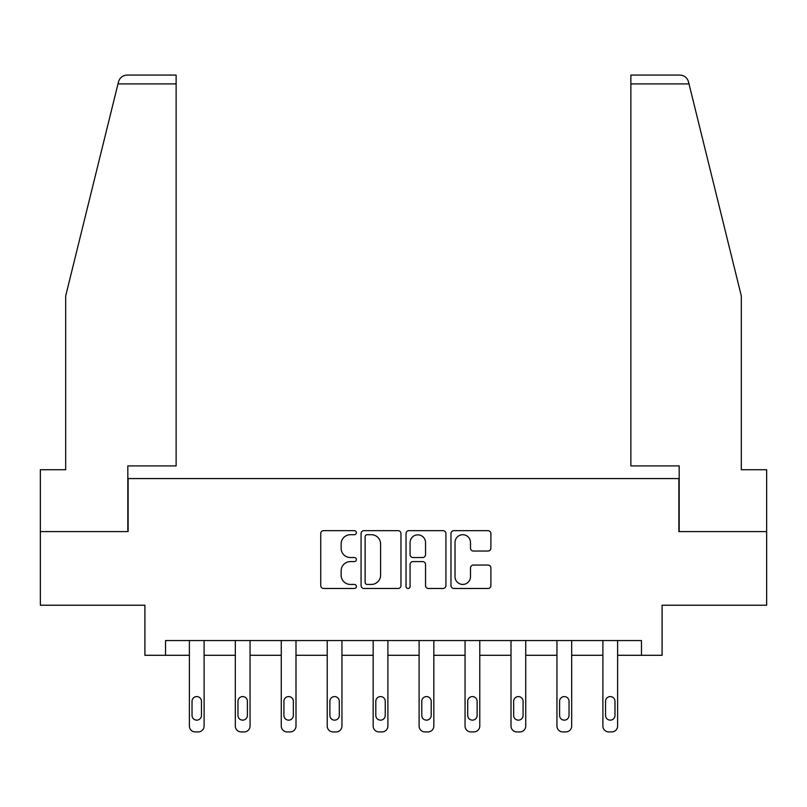 <?xml version="1.0" encoding="UTF-8"?>
<svg xmlns="http://www.w3.org/2000/svg" width="807" height="807" viewBox="0 0 807 807"><rect width="100%" height="100%" fill="white"/><g stroke="black" fill="none" stroke-linecap="round" stroke-linejoin="round"><path stroke-width="1.21" d="M356.381 532.681A2.028 2.028 0 0 0 354.354 530.663L323.637 530.663A2.895 2.895 0 0 0 320.742 533.548L320.742 585.589A2.895 2.895 0 0 0 323.637 588.474L354.354 588.474A2.028 2.028 0 0 0 356.381 586.457A2.028 2.028 0 0 0 354.354 584.429L350.379 584.429A9.25 9.25 0 0 1 341.129 575.179L341.129 570.842A9.25 9.25 0 0 1 350.379 561.591L354.354 561.591A2.028 2.028 0 0 0 356.381 559.574A2.028 2.028 0 0 0 354.354 557.546L350.379 557.546A9.25 9.25 0 0 1 341.129 548.296L341.129 543.958A9.25 9.25 0 0 1 350.379 534.708L354.354 534.708A2.028 2.028 0 0 0 356.381 532.681M487.993 551.04A2.895 2.895 0 0 0 490.878 548.155L490.878 533.548A2.895 2.895 0 0 0 487.993 530.663L453.877 530.663A2.895 2.895 0 0 0 450.982 533.548L450.982 585.589A2.895 2.895 0 0 0 453.877 588.474L487.993 588.474A2.895 2.895 0 0 0 490.878 585.589L490.878 567.957A2.895 2.895 0 0 0 487.993 565.061L473.386 565.061A2.895 2.895 0 0 0 470.501 567.957L470.501 576.702A7.737 7.737 0 0 1 462.764 584.429A7.737 7.737 0 0 1 455.027 576.702L455.027 542.435A7.737 7.737 0 0 1 462.764 534.708A7.737 7.737 0 0 1 470.501 542.435L470.501 548.155A2.895 2.895 0 0 0 473.386 551.04L487.993 551.04M641.474 655.294L662.093 655.294L662.093 605.22L766.65 605.22L766.65 531.591L678.879 531.591L678.879 478.571L128.121 478.571L128.121 531.591L40.35 531.591L40.35 605.22L144.907 605.22L144.907 655.294L189.383 655.294L189.383 726.038A5.891 5.891 0 0 0 195.274 731.929L198.219 731.929A5.891 5.891 0 0 0 204.11 726.038L204.11 655.294L235.321 655.294L235.321 726.038A5.891 5.891 0 0 0 241.212 731.929L244.158 731.929A5.891 5.891 0 0 0 250.049 726.038L250.049 655.294L281.27 655.294L281.27 726.038A5.891 5.891 0 0 0 287.161 731.929L290.106 731.929A5.891 5.891 0 0 0 295.998 726.038L295.998 655.294L327.218 655.294L327.218 726.038A5.891 5.891 0 0 0 333.109 731.929L336.055 731.929A5.891 5.891 0 0 0 341.946 726.038L341.946 655.294L373.167 655.294L373.167 726.038A5.891 5.891 0 0 0 379.058 731.929L382.004 731.929A5.891 5.891 0 0 0 387.895 726.038L387.895 655.294L419.105 655.294L419.105 726.038A5.891 5.891 0 0 0 424.996 731.929L427.942 731.929A5.891 5.891 0 0 0 433.833 726.038L433.833 655.294L465.054 655.294L465.054 726.038A5.891 5.891 0 0 0 470.945 731.929L473.891 731.929A5.891 5.891 0 0 0 479.782 726.038L479.782 655.294L511.002 655.294L511.002 726.038A5.891 5.891 0 0 0 516.894 731.929L519.839 731.929A5.891 5.891 0 0 0 525.73 726.038L525.73 655.294L556.951 655.294L556.951 726.038A5.891 5.891 0 0 0 562.842 731.929L565.788 731.929A5.891 5.891 0 0 0 571.679 726.038L571.679 655.294L602.89 655.294L602.89 726.038A5.891 5.891 0 0 0 608.781 731.929L611.726 731.929A5.891 5.891 0 0 0 617.617 726.038L617.617 655.294L641.474 655.294L641.474 640.566L165.526 640.566L165.526 655.294M400.968 533.548A2.895 2.895 0 0 0 398.083 530.663L363.967 530.663A2.895 2.895 0 0 0 361.072 533.548L361.072 585.589A2.895 2.895 0 0 0 363.967 588.474L398.083 588.474A2.895 2.895 0 0 0 400.968 585.589L400.968 533.548M408.917 530.663L443.033 530.663A2.895 2.895 0 0 1 445.928 533.548L445.928 585.589A2.895 2.895 0 0 1 443.033 588.474L428.436 588.474A2.895 2.895 0 0 1 425.541 585.589L425.541 564.486A2.895 2.895 0 0 0 422.656 561.591L412.972 561.591A2.895 2.895 0 0 0 410.077 564.486L410.077 586.457A2.028 2.028 0 0 1 408.049 588.474A2.028 2.028 0 0 1 406.032 586.457L406.032 533.548A2.895 2.895 0 0 1 408.917 530.663M367.145 534.708A2.028 2.028 0 0 0 365.127 536.726L365.127 582.412A2.028 2.028 0 0 0 367.145 584.429L371.341 584.429A9.25 9.25 0 0 0 380.591 575.179L380.591 543.958A9.25 9.25 0 0 0 371.341 534.708L367.145 534.708M425.541 542.586A7.737 7.737 0 0 0 417.814 534.849A7.737 7.737 0 0 0 410.077 542.586L410.077 554.651A2.895 2.895 0 0 0 412.972 557.546L422.656 557.546A2.895 2.895 0 0 0 425.541 554.651L425.541 542.586M192.026 715.436A4.711 4.711 0 0 0 196.747 720.147A4.711 4.711 0 0 0 201.457 715.436A4.711 4.711 0 0 1 196.747 720.147A4.711 4.711 0 0 1 192.026 715.436L192.026 701.293A4.711 4.711 0 0 1 196.747 696.582A4.711 4.711 0 0 1 201.457 701.293L201.457 715.436M204.11 640.566L204.11 726.038M189.383 640.566L189.383 726.038M195.274 731.929L198.219 731.929M117.983 83.908L118.508 81.789C119.325 79.419 119.325 79.419 118.508 81.789C119.85 77.613 122.704 75.374 127.092 75.071L176.128 75.071L176.128 83.908L117.983 83.908L65.68 295.967L65.68 469.735L40.35 469.735L40.35 531.591M127.829 531.591L127.829 465.911L176.128 465.911L176.128 83.908M766.65 531.591L766.65 469.735L741.32 469.735L741.32 295.967L688.492 81.789C687.675 79.419 687.675 79.419 688.492 81.789C687.675 79.419 687.675 79.419 688.492 81.789C687.15 77.613 684.296 75.374 679.908 75.071L630.872 75.071L630.872 465.911L679.171 465.911L679.171 531.591M237.974 715.436A4.711 4.711 0 0 0 242.685 720.147A4.711 4.711 0 0 0 247.406 715.436A4.711 4.711 0 0 1 242.685 720.147A4.711 4.711 0 0 1 237.974 715.436L237.974 701.293A4.711 4.711 0 0 1 242.685 696.582A4.711 4.711 0 0 1 247.406 701.293L247.406 715.436M283.923 715.436A4.711 4.711 0 0 0 288.634 720.147A4.711 4.711 0 0 0 293.345 715.436A4.711 4.711 0 0 1 288.634 720.147A4.711 4.711 0 0 1 283.923 715.436L283.923 701.293A4.711 4.711 0 0 1 288.634 696.582A4.711 4.711 0 0 1 293.345 701.293L293.345 715.436M250.049 640.566L250.049 726.038M235.321 640.566L235.321 726.038M241.212 731.929L244.158 731.929M295.998 640.566L295.998 726.038M281.27 640.566L281.27 726.038M287.161 731.929L290.106 731.929M329.871 715.436A4.711 4.711 0 0 0 334.582 720.147A4.711 4.711 0 0 0 339.293 715.436A4.711 4.711 0 0 1 334.582 720.147A4.711 4.711 0 0 1 329.871 715.436L329.871 701.293A4.711 4.711 0 0 1 334.582 696.582A4.711 4.711 0 0 1 339.293 701.293L339.293 715.436M375.81 715.436A4.711 4.711 0 0 0 380.531 720.147A4.711 4.711 0 0 0 385.242 715.436A4.711 4.711 0 0 1 380.531 720.147A4.711 4.711 0 0 1 375.81 715.436L375.81 701.293A4.711 4.711 0 0 1 380.531 696.582A4.711 4.711 0 0 1 385.242 701.293L385.242 715.436M421.758 715.436A4.711 4.711 0 0 0 426.469 720.147A4.711 4.711 0 0 0 431.19 715.436A4.711 4.711 0 0 1 426.469 720.147A4.711 4.711 0 0 1 421.758 715.436L421.758 701.293A4.711 4.711 0 0 1 426.469 696.582A4.711 4.711 0 0 1 431.19 701.293L431.19 715.436M341.946 640.566L341.946 726.038M327.218 640.566L327.218 726.038M333.109 731.929L336.055 731.929M387.895 640.566L387.895 726.038M373.167 640.566L373.167 726.038M379.058 731.929L382.004 731.929M433.833 640.566L433.833 726.038M419.105 640.566L419.105 726.038M424.996 731.929L427.942 731.929M467.707 715.436A4.711 4.711 0 0 0 472.418 720.147A4.711 4.711 0 0 0 477.129 715.436A4.711 4.711 0 0 1 472.418 720.147A4.711 4.711 0 0 1 467.707 715.436L467.707 701.293A4.711 4.711 0 0 1 472.418 696.582A4.711 4.711 0 0 1 477.129 701.293L477.129 715.436M479.782 640.566L479.782 726.038M465.054 640.566L465.054 726.038M470.945 731.929L473.891 731.929M513.655 715.436A4.711 4.711 0 0 0 518.366 720.147A4.711 4.711 0 0 0 523.077 715.436A4.711 4.711 0 0 1 518.366 720.147A4.711 4.711 0 0 1 513.655 715.436L513.655 701.293A4.711 4.711 0 0 1 518.366 696.582A4.711 4.711 0 0 1 523.077 701.293L523.077 715.436M525.73 640.566L525.73 726.038M511.002 640.566L511.002 726.038M516.894 731.929L519.839 731.929M559.594 715.436A4.711 4.711 0 0 0 564.315 720.147A4.711 4.711 0 0 0 569.026 715.436A4.711 4.711 0 0 1 564.315 720.147A4.711 4.711 0 0 1 559.594 715.436L559.594 701.293A4.711 4.711 0 0 1 564.315 696.582A4.711 4.711 0 0 1 569.026 701.293L569.026 715.436M571.679 640.566L571.679 726.038M556.951 640.566L556.951 726.038M562.842 731.929L565.788 731.929M605.543 715.436A4.711 4.711 0 0 0 610.253 720.147A4.711 4.711 0 0 0 614.974 715.436A4.711 4.711 0 0 1 610.253 720.147A4.711 4.711 0 0 1 605.543 715.436L605.543 701.293A4.711 4.711 0 0 1 610.253 696.582A4.711 4.711 0 0 1 614.974 701.293L614.974 715.436M617.617 640.566L617.617 726.038M602.89 640.566L602.89 726.038M608.781 731.929L611.726 731.929M689.017 83.908L630.872 83.908"/></g></svg>
